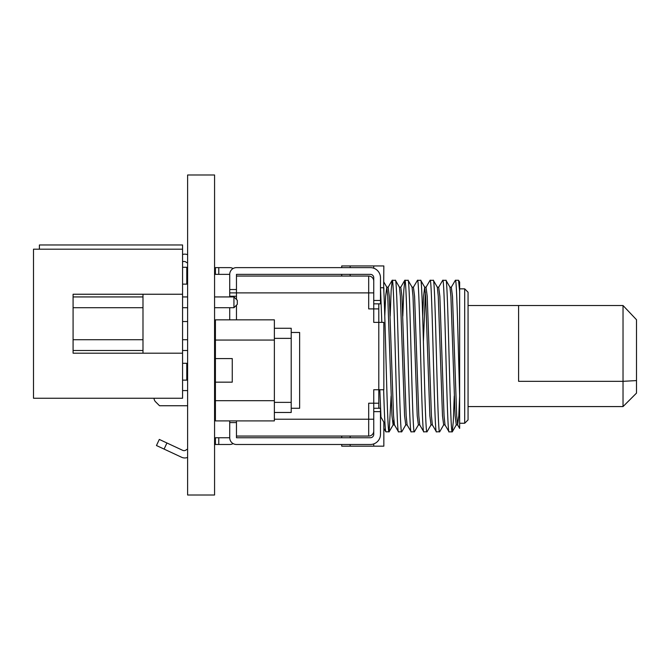 <?xml version="1.0" encoding="UTF-8"?>
<svg xmlns="http://www.w3.org/2000/svg" width="670" height="670" viewBox="0 0 670 670"><rect width="100%" height="100%" fill="white"/><g stroke="black" fill="none" stroke-linecap="round" stroke-linejoin="round"><path stroke-width="1" d="M187.617 457.409A7.579 7.579 0 0 1 181.57 457.25L156.462 445.533L159.309 439.428L182.667 450.324A3.367 3.367 0 0 0 186.67 449.436M182.567 254.483A7.579 7.579 0 0 1 187.617 254.701M186.67 262.673A3.367 3.367 0 0 0 182.667 261.786L182.567 261.836M383.659 389.739C384.421 416.765 385.166 430.802 385.903 431.849L389.161 431.765L391.104 395.978M383.843 428.39L385.903 431.849M381.825 322.371L380.493 287.748L383.659 287.748C385.418 316.935 387.268 436.488 389.061 431.849M390.175 316.131L391.163 290.411L392.218 280.261C394.328 275.521 396.422 436.58 398.533 431.849L401.791 431.765L405.752 424.914L407.109 424.914L411.162 431.849L414.428 431.765L418.382 424.914L419.738 424.914L423.8 431.849L427.058 431.765L431.019 424.914L432.368 424.914L436.43 431.849L439.696 431.765L443.649 424.914L445.006 424.914L449.059 431.849L452.225 431.849L453.28 421.698L454.26 395.978M384.781 316.131L385.644 296.333L386.799 287.196L388.156 287.196L389.32 296.333L393.533 415.777L394.471 424.914L398.533 431.849M392.218 280.261L395.476 280.345L399.437 287.196L400.375 296.333L404.588 415.777L405.752 424.914M395.375 280.261C397.486 275.521 399.588 436.58 401.69 431.849M402.812 316.131L403.792 290.411L404.847 280.261C406.958 275.521 409.06 436.58 411.162 431.849M404.847 280.261L408.114 280.345L412.067 287.196L413.013 296.333L417.217 415.777L418.382 424.914M408.013 280.261C410.115 275.521 412.218 436.58 414.328 431.849M412.067 287.196L413.423 287.196L417.485 280.261C419.588 275.521 421.69 436.58 423.8 431.849M417.485 280.261L420.743 280.345L424.705 287.196L425.643 296.333L429.855 415.777L431.019 424.914M420.643 280.261C422.753 275.521 424.847 436.58 426.958 431.849M422.686 316.131L423.541 296.333L424.705 287.196L426.053 287.196L430.115 280.261C432.225 275.521 434.319 436.58 436.43 431.849M430.115 280.261L433.373 280.345L437.334 287.196L438.272 296.333L442.485 415.777L443.649 424.914M433.272 280.261C435.383 275.521 437.485 436.58 439.595 431.849M437.334 287.196L438.691 287.196L442.744 280.261C444.855 275.521 446.957 436.58 449.059 431.849M442.744 280.261L446.011 280.345L449.964 287.196L450.91 296.333L455.123 415.777L456.287 424.914L457.635 424.914L458.799 415.777L459.645 396.33L459.645 282.078L458.54 280.261L459.645 291.458M445.91 280.261C448.021 275.521 450.114 436.58 452.225 431.849M449.964 287.196L451.32 287.196L455.382 280.261L458.54 280.261M464.695 288.845L464.695 423.264L468.062 419.889L468.062 292.221L464.695 288.845L459.645 288.845M464.695 423.264L459.645 423.264L459.645 395.568C458.205 348.308 456.814 277.631 455.382 280.261M623.025 305.52L518.597 305.52L518.597 381.322L623.025 381.322L636.5 380.585L636.5 319.732L623.025 305.52L623.025 406.581L468.062 406.581M236.468 276.048L341.734 276.048L341.734 274.365L236.468 274.365L236.468 276.048L236.468 274.365L370.368 274.365A3.367 3.367 0 0 1 373.743 277.732L373.743 308.895L368.684 308.895L368.684 292.891L236.468 292.891L236.468 299.457M236.468 305.185L236.468 319.841M274.365 419.219L368.684 419.219L368.684 436.061A5.05 5.05 0 0 0 373.743 431.011A5.05 5.05 0 0 1 368.684 436.061L236.468 436.061L236.468 437.744L370.368 437.744A3.367 3.367 0 0 0 373.743 434.378L373.743 419.219L368.684 419.219L368.684 403.214L373.743 403.214L373.743 419.219M341.734 436.061L341.734 437.744L236.468 437.744L236.468 420.902M236.468 289.524L229.726 289.524L229.726 292.891L236.468 292.891L236.468 274.365M341.734 276.048L368.684 276.048A5.05 5.05 0 0 1 373.743 281.099A5.05 5.05 0 0 0 368.684 276.048L368.684 292.891L373.743 292.891M215.413 321.525L214.567 321.525M187.617 321.525L182.567 321.525M187.617 405.744L159.535 405.744L155.524 401.74A5.05 5.05 0 0 1 154.05 398.248M215.413 405.744L214.567 405.744M182.567 390.585L187.617 390.585M214.567 390.585L215.413 390.585M159.535 405.744L155.524 401.74M215.413 363.634L214.567 363.634M187.617 363.634L186.779 363.634M378.793 403.214L378.793 322.371L373.743 322.371L373.743 308.895L378.793 308.895L378.793 322.371L383.843 322.371L383.843 389.739L373.743 389.739L373.743 403.214L378.793 403.214L378.793 408.273M623.025 406.581L636.5 393.114L636.5 380.585M350.159 444.486L350.159 446.17L341.734 446.17L341.734 444.486L236.468 444.486L370.368 444.486A10.109 10.109 0 0 0 380.476 434.378L380.476 411.64L373.743 411.64M350.159 436.061L350.159 437.744M218.78 274.365L215.413 274.365L215.413 267.623L218.78 267.623L218.78 274.365L229.726 274.365A6.733 6.733 0 0 1 236.468 267.623L341.734 267.623L341.734 265.94L350.159 265.94L350.159 267.623M350.159 274.365L350.159 276.048M459.645 423.264L459.645 428.39L457.635 424.914L456.697 415.777L452.484 296.333L451.32 287.196M350.159 446.17L383.843 446.17L383.843 422.209L380.476 416.238M379.815 389.739L378.793 389.739L379.815 389.739L380.945 416.69M378.793 303.837L378.793 308.895M373.743 446.17L373.743 443.909M373.743 268.201L373.743 265.94L350.159 265.94M383.659 287.748L383.843 265.94L373.743 265.94M383.843 291.458L383.843 288.1M236.468 422.586L229.726 422.586L229.726 437.744A6.733 6.733 0 0 0 236.468 444.486M233.093 268.528A6.733 6.733 0 0 0 229.726 267.623L218.78 267.623M218.78 444.486L215.413 444.486L215.413 437.744L218.78 437.744L218.78 444.486L229.726 444.486A6.733 6.733 0 0 0 233.093 443.582M229.726 296.936L229.726 296.257L236.468 296.257M229.726 292.891L229.726 296.257M373.743 300.47L380.476 300.47L380.476 277.732A10.109 10.109 0 0 0 370.368 267.623L236.468 267.623M380.476 300.47L380.476 303.837L373.743 303.837M215.413 274.365L214.567 274.365M214.567 267.623L215.413 267.623M229.726 422.586L229.726 420.902M373.743 408.273L380.476 408.273L380.476 411.64M236.468 437.744L236.468 436.061M229.726 437.744L218.78 437.744M214.567 444.486L215.413 444.486M215.413 437.744L214.567 437.744M229.726 274.365L229.726 289.524M229.726 307.714L229.726 319.841M215.413 358.584L232.256 358.584L232.256 382.16L215.413 382.16L215.413 319.841L274.365 319.841L274.365 420.902L215.413 420.902L215.413 382.16M215.413 400.694L274.365 400.694M215.413 340.05L274.365 340.05M274.365 328.267L291.207 328.267L291.207 338.367L274.365 338.367M274.365 402.377L291.207 402.377L291.207 338.367M274.365 412.477L291.207 412.477L291.207 402.377M291.207 332.471L299.632 332.471L299.632 408.273L291.207 408.273M182.567 353.191L73.08 353.191L73.08 294.239L182.567 294.239L182.567 398.248L33.5 398.248L33.5 249.181L182.567 249.181L182.567 244.969L39.396 244.969L39.396 249.181M182.567 294.239L182.567 249.181M142.986 296.936L73.08 296.936L73.08 294.239L142.986 294.239L142.986 353.191L73.08 353.191L73.08 350.494L142.986 350.494M142.986 307.714L73.08 307.714L73.08 339.715L142.986 339.715M215.413 339.715L214.567 339.715M187.617 339.715L182.567 339.715M215.413 350.494L214.567 350.494M187.617 350.494L182.567 350.494M182.567 363.299L186.779 363.299L186.779 380.141L182.567 380.141M214.567 307.714L233.939 307.714L233.939 296.936L214.567 296.936M187.617 296.936L182.567 296.936M187.617 307.714L182.567 307.714M182.567 267.288L186.779 267.288L186.779 284.13L182.567 284.13M233.939 296.936L237.306 300.302L237.306 304.347L233.939 307.714M187.617 174.987L214.567 174.987L214.567 495.013L187.617 495.013L187.617 174.987M378.793 404.278L378.96 408.273M383.843 282.078L386.799 287.196L387.746 296.333L391.958 415.777L393.123 424.914L393.793 420.006M399.437 287.196L400.786 287.196L401.95 296.333L406.162 415.777L407.109 424.914M413.423 287.196L414.588 296.333L418.8 415.777L419.738 424.914M423.423 341.248L425.375 292.103M426.053 287.196L427.217 296.333L431.43 415.777L432.368 424.914M438.691 287.196L439.855 296.333L444.059 415.777L445.006 424.914M164.091 449.093L166.939 442.987M518.597 305.52L468.062 305.52M389.161 431.765L393.123 424.914L394.471 424.914M452.325 431.765L456.287 424.914M388.156 287.196L392.118 280.345M400.786 287.196L404.747 280.345"/></g></svg>

